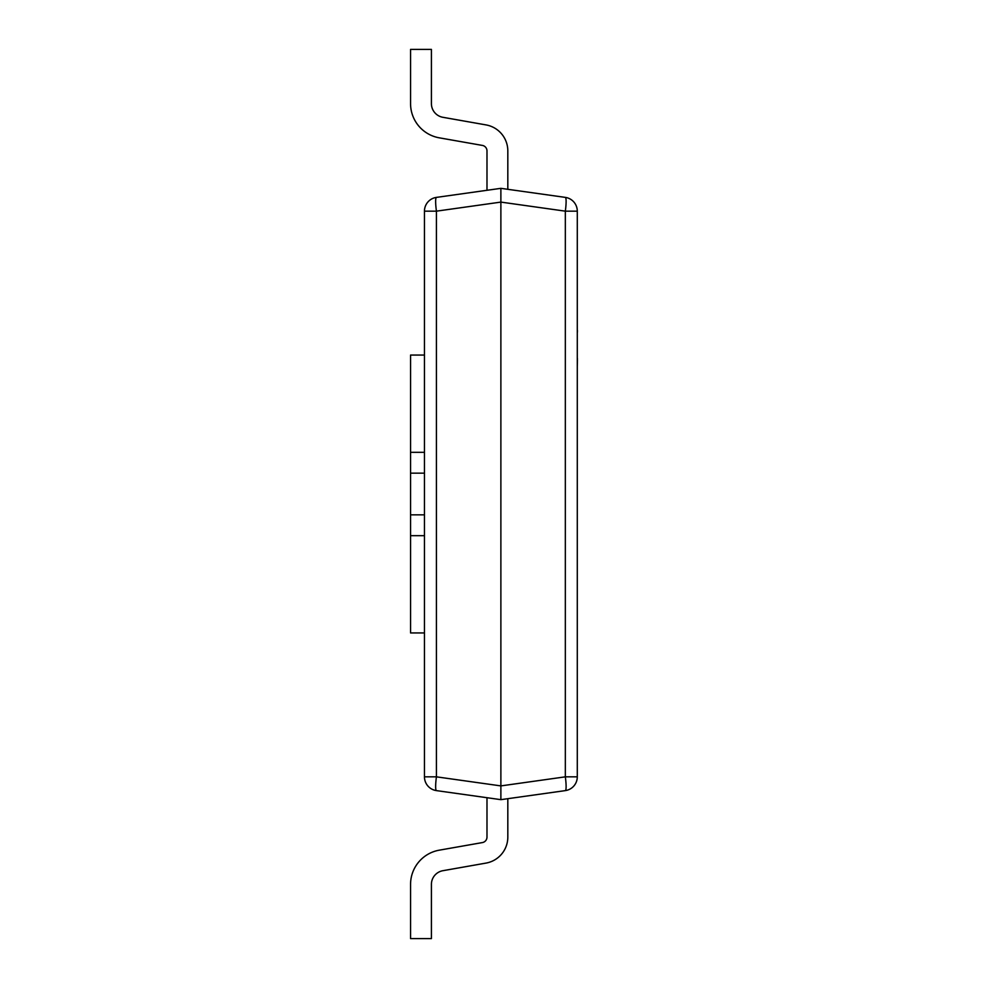 <?xml version="1.0" encoding="UTF-8"?>
<svg xmlns="http://www.w3.org/2000/svg" width="988" height="988" viewBox="0 0 988 988"><rect width="100%" height="100%" fill="white"/><g stroke="black" fill="none" stroke-linecap="round" stroke-linejoin="round"><path stroke-width="1.48" d="M424.457 632.938L410.563 632.938L410.563 355.062L424.457 355.062M424.457 776.84L424.457 211.16A13.894 13.894 0 0 1 436.424 197.39L500.879 188.338L436.424 197.39A13.894 1.914 -98 0 0 436.424 211.16L436.424 776.84L500.879 785.905L500.879 799.663L436.424 790.61A13.894 1.914 -82 0 1 436.424 776.84L424.457 776.84A13.894 13.894 0 0 0 436.424 790.61M565.334 197.39A13.894 13.894 0 0 1 577.288 211.16L577.288 776.84L565.334 776.84L565.334 211.16A13.894 1.914 98 0 0 565.334 197.39L500.879 188.338L500.879 785.905L565.334 776.84A13.894 1.914 82 0 1 565.334 790.61L500.879 799.663L507.82 798.687L507.82 837.095A26.404 26.404 0 0 1 486.01 863.092L442.896 870.7A13.894 13.894 0 0 0 431.41 884.384L431.41 938.6L410.563 938.6L410.563 884.384A34.728 34.728 0 0 1 439.265 850.174L482.391 842.579L439.265 850.174M507.82 150.905L507.82 189.313L507.82 150.905A26.404 26.404 0 0 0 486.01 124.908L442.896 117.3A13.894 13.894 0 0 1 431.41 103.617L431.41 49.4L410.563 49.4L410.563 103.617A34.728 34.728 0 0 0 439.265 137.826L482.391 145.421L439.265 137.826M486.985 150.905A5.558 5.558 0 0 0 482.391 145.421A5.558 5.558 0 0 1 486.985 150.905A5.558 5.558 0 0 0 482.391 145.421A5.558 5.558 0 0 1 486.985 150.905A5.558 5.558 0 0 0 482.391 145.421A5.558 5.558 0 0 1 486.985 150.905A5.558 5.558 0 0 0 482.391 145.421A5.558 5.558 0 0 1 486.985 150.905A5.558 5.558 0 0 0 482.391 145.421A5.558 5.558 0 0 1 486.985 150.905A5.558 5.558 0 0 0 482.391 145.421A5.558 5.558 0 0 1 486.985 150.905L486.985 190.289M442.896 117.3A13.894 13.894 0 0 1 431.41 103.617A13.894 13.894 0 0 0 442.896 117.3A13.894 13.894 0 0 1 431.41 103.617A13.894 13.894 0 0 0 442.896 117.3A13.894 13.894 0 0 1 431.41 103.617A13.894 13.894 0 0 0 442.896 117.3A13.894 13.894 0 0 1 431.41 103.617A13.894 13.894 0 0 0 442.896 117.3A13.894 13.894 0 0 1 431.41 103.617A13.894 13.894 0 0 0 442.896 117.3A13.894 13.894 0 0 1 431.41 103.617M486.985 837.095A5.558 5.558 0 0 1 482.391 842.579A5.558 5.558 0 0 0 486.985 837.095A5.558 5.558 0 0 1 482.391 842.579A5.558 5.558 0 0 0 486.985 837.095A5.558 5.558 0 0 1 482.391 842.579A5.558 5.558 0 0 0 486.985 837.095A5.558 5.558 0 0 1 482.391 842.579A5.558 5.558 0 0 0 486.985 837.095A5.558 5.558 0 0 1 482.391 842.579A5.558 5.558 0 0 0 486.985 837.095A5.558 5.558 0 0 1 482.391 842.579A5.558 5.558 0 0 0 486.985 837.095L486.985 797.711M507.82 798.687L507.82 837.095M442.896 870.7A13.894 13.894 0 0 0 431.41 884.384A13.894 13.894 0 0 1 442.896 870.7A13.894 13.894 0 0 0 431.41 884.384A13.894 13.894 0 0 1 442.896 870.7A13.894 13.894 0 0 0 431.41 884.384A13.894 13.894 0 0 1 442.896 870.7A13.894 13.894 0 0 0 431.41 884.384A13.894 13.894 0 0 1 442.896 870.7A13.894 13.894 0 0 0 431.41 884.384A13.894 13.894 0 0 1 442.896 870.7A13.894 13.894 0 0 0 431.41 884.384M424.457 535.681L410.563 535.681M424.457 514.834L410.563 514.834M424.457 452.319L410.563 452.319M424.457 473.166L410.563 473.166M577.288 776.84A13.894 13.894 0 0 1 565.334 790.61M577.288 272.663L577.288 330.375M577.437 330.375L577.437 332.017M577.437 358.422L577.288 359.583M577.288 330.844L577.288 359.101M577.437 359.583L577.288 366.684M577.288 211.16L565.334 211.16L500.879 202.095L436.424 211.16L424.457 211.16"/></g></svg>
